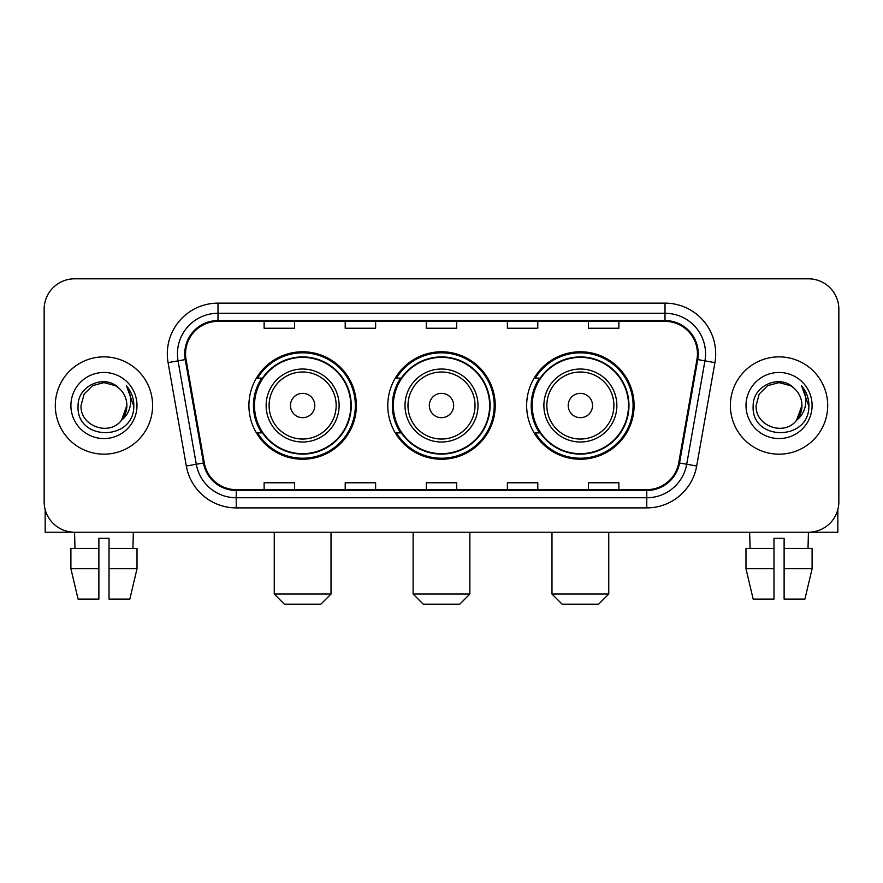 <?xml version="1.0" encoding="UTF-8"?>
<svg xmlns="http://www.w3.org/2000/svg" width="883" height="883" viewBox="0 0 883 883"><rect width="100%" height="100%" fill="white"/><g stroke="black" fill="none" stroke-linecap="round" stroke-linejoin="round"><path stroke-width="1.32" d="M526.643 405.518A53.72 53.72 0 0 0 580.374 459.237A53.72 53.72 0 0 0 634.093 405.518A53.72 53.72 0 0 0 580.374 351.787A53.72 53.72 0 0 0 526.643 405.518M387.78 405.518A53.72 53.72 0 0 0 441.5 459.237A53.72 53.72 0 0 0 495.22 405.518A53.72 53.72 0 0 0 441.5 351.787A53.72 53.72 0 0 0 387.78 405.518M248.907 405.518A53.72 53.72 0 0 0 302.626 459.237A53.72 53.72 0 0 0 356.357 405.518A53.72 53.72 0 0 0 302.626 351.787A53.72 53.72 0 0 0 248.907 405.518M261.787 432.88A49.161 49.161 0 0 1 261.787 378.145M400.661 432.88A49.161 49.161 0 0 1 400.661 378.145M539.535 432.88A49.161 49.161 0 0 1 539.535 378.145M44.15 309.216L44.15 501.809A30.408 30.408 0 0 0 74.558 532.217L808.442 532.217A30.408 30.408 0 0 0 838.85 501.809L838.85 309.216A30.408 30.408 0 0 0 808.442 278.807L74.558 278.807A30.408 30.408 0 0 0 44.15 309.216L44.15 501.809M55.298 405.518A48.653 48.653 0 0 0 103.951 454.171A48.653 48.653 0 0 0 152.616 405.518A48.653 48.653 0 0 0 103.951 356.864A48.653 48.653 0 0 0 55.298 405.518A48.653 48.653 0 0 0 103.951 454.171A48.653 48.653 0 0 0 152.616 405.518A48.653 48.653 0 0 0 103.951 356.864A48.653 48.653 0 0 0 55.298 405.518M730.384 405.518A48.653 48.653 0 0 0 779.049 454.171A48.653 48.653 0 0 0 827.702 405.518A48.653 48.653 0 0 0 779.049 356.864A48.653 48.653 0 0 0 730.384 405.518A48.653 48.653 0 0 0 779.049 454.171A48.653 48.653 0 0 0 827.702 405.518A48.653 48.653 0 0 0 779.049 356.864A48.653 48.653 0 0 0 730.384 405.518M185.551 353.818A32.439 32.439 0 0 1 217.991 321.379L665.009 321.379A32.439 32.439 0 0 1 696.952 359.447L678.718 462.847A32.439 32.439 0 0 1 646.775 489.646L236.225 489.646A32.439 32.439 0 0 1 204.282 462.847L186.048 359.447A32.439 32.439 0 0 1 185.551 353.818M184.746 353.818A33.245 33.245 0 0 0 185.253 359.591L203.476 462.99A33.245 33.245 0 0 0 236.225 490.462L646.775 490.462A33.245 33.245 0 0 0 679.524 462.99L697.747 359.591A33.245 33.245 0 0 0 665.009 320.573L217.991 320.573A33.245 33.245 0 0 0 184.746 353.818M168.079 362.615A50.684 50.684 0 0 1 217.991 303.134L665.009 303.134A50.684 50.684 0 0 1 714.921 362.615L696.687 466.014A50.684 50.684 0 0 1 646.775 507.891L236.225 507.891A50.684 50.684 0 0 1 186.313 466.014L168.079 362.615L178.057 360.86A40.541 40.541 0 0 1 217.991 313.277L665.009 313.277A40.541 40.541 0 0 1 704.943 360.86L686.709 464.248A40.541 40.541 0 0 1 646.775 497.758L236.225 497.758A40.541 40.541 0 0 1 196.291 464.248L178.057 360.86A40.541 40.541 0 0 1 177.45 353.818M808.442 278.807L74.558 278.807M75 548.442L74.558 532.217L808.442 532.217L808 548.442M838.85 501.809L838.85 309.216M679.524 462.99L686.709 464.248L704.943 360.86L714.921 362.615M426.29 321.379L426.29 328.244L456.71 328.244L456.71 321.379M345.209 321.379L345.209 328.244L375.617 328.244L375.617 321.379M264.116 321.379L264.116 328.244L294.525 328.244L294.525 321.379M507.383 321.379L507.383 328.244L537.791 328.244L537.791 321.379M588.475 321.379L588.475 328.244L618.884 328.244L618.884 321.379M456.71 489.646L456.71 482.78L426.29 482.78L426.29 489.646M375.617 489.646L375.617 482.78L345.209 482.78L345.209 489.646M294.525 489.646L294.525 482.78L264.116 482.78L264.116 489.646M537.791 489.646L537.791 482.78L507.383 482.78L507.383 489.646M618.884 489.646L618.884 482.78L588.475 482.78L588.475 489.646M118.962 388.211C104.9 373.476 77.836 385.606 78.09 405.518C75.519 440.882 132.858 441.809 133.786 407.229L133.83 405.518C133.741 398.001 131.247 391.401 126.335 385.716C130.066 391.853 131.39 398.454 130.287 405.518C129.216 411.522 126.291 416.434 121.512 420.231C109.349 436.666 79.856 426.158 81.048 405.518L84.117 394.061L92.505 385.672L103.951 382.604L115.408 385.672L118.962 388.211A22.914 22.914 0 0 1 126.865 405.518L121.512 420.231A22.914 22.914 0 0 0 126.865 405.518L121.446 420.308M70.905 405.518A33.046 33.046 0 0 0 103.951 438.564A33.046 33.046 0 0 0 136.997 405.518A33.046 33.046 0 0 0 103.951 372.471A33.046 33.046 0 0 0 70.905 405.518M126.556 385.97L133.819 406.379M45.165 509.601L45.165 532.217L162.748 532.217M70.894 548.442L70.894 568.718L78.09 599.127L70.894 568.718L70.894 548.442L98.885 548.442L98.885 538.299L109.028 538.299L109.028 548.442L137.02 548.442L137.02 568.718L129.823 599.127L137.02 568.718L109.028 568.718L109.028 548.442M133.355 532.217L132.914 548.442M98.885 548.442L98.885 599.127L78.09 599.127M70.894 568.718L98.885 568.718M129.823 599.127L109.028 599.127L109.028 568.718M320.871 604.193L284.381 604.193L274.249 594.049L331.015 594.049L320.871 604.193M314.789 405.518A12.163 12.163 0 0 0 302.626 393.354A12.163 12.163 0 0 0 290.463 405.518A12.163 12.163 0 0 0 302.626 417.681A12.163 12.163 0 0 0 314.789 405.518M339.116 405.518A36.49 36.49 0 0 0 302.626 369.028A36.49 36.49 0 0 0 266.136 405.518A36.49 36.49 0 0 0 302.626 442.008A36.49 36.49 0 0 0 339.116 405.518A36.49 36.49 0 0 1 302.626 442.008A36.49 36.49 0 0 1 266.136 405.518M350.783 405.518A48.146 48.146 0 0 0 302.626 357.372A48.146 48.146 0 0 0 254.481 405.518A48.146 48.146 0 0 0 302.626 453.663A48.146 48.146 0 0 0 350.783 405.518M355.341 405.518A52.715 52.715 0 0 1 257.582 432.88L262.472 432.88A48.598 48.598 0 0 0 334.789 441.964A48.598 48.598 0 0 0 334.789 369.072A48.598 48.598 0 0 0 262.472 378.145L257.582 378.145A52.715 52.715 0 0 1 355.341 405.518M459.745 604.193L423.255 604.193L413.123 594.049L469.877 594.049L459.745 604.193M453.663 405.518A12.163 12.163 0 0 0 441.5 393.354A12.163 12.163 0 0 0 429.337 405.518A12.163 12.163 0 0 0 441.5 417.681A12.163 12.163 0 0 0 453.663 405.518M477.99 405.518A36.49 36.49 0 0 0 441.5 369.028A36.49 36.49 0 0 0 405.01 405.518A36.49 36.49 0 0 0 441.5 442.008A36.49 36.49 0 0 0 477.99 405.518A36.49 36.49 0 0 1 441.5 442.008A36.49 36.49 0 0 1 405.01 405.518M489.646 405.518A48.146 48.146 0 0 0 441.5 357.372A48.146 48.146 0 0 0 393.354 405.518A48.146 48.146 0 0 0 441.5 453.663A48.146 48.146 0 0 0 489.646 405.518M494.215 405.518A52.715 52.715 0 0 1 396.456 432.88L401.335 432.88A48.598 48.598 0 0 0 473.652 441.964A48.598 48.598 0 0 0 473.652 369.072A48.598 48.598 0 0 0 401.335 378.145L396.456 378.145A52.715 52.715 0 0 1 494.215 405.518M598.619 604.193L562.129 604.193L551.985 594.049L608.751 594.049L598.619 604.193M592.537 405.518A12.163 12.163 0 0 0 580.374 393.354A12.163 12.163 0 0 0 568.21 405.518A12.163 12.163 0 0 0 580.374 417.681A12.163 12.163 0 0 0 592.537 405.518M616.864 405.518A36.49 36.49 0 0 0 580.374 369.028A36.49 36.49 0 0 0 543.884 405.518A36.49 36.49 0 0 0 580.374 442.008A36.49 36.49 0 0 0 616.864 405.518A36.49 36.49 0 0 1 580.374 442.008A36.49 36.49 0 0 1 543.884 405.518M628.519 405.518A48.146 48.146 0 0 0 580.374 357.372A48.146 48.146 0 0 0 532.217 405.518A48.146 48.146 0 0 0 580.374 453.663A48.146 48.146 0 0 0 628.519 405.518M633.078 405.518A52.715 52.715 0 0 1 535.319 432.88L540.208 432.88A48.598 48.598 0 0 0 612.526 441.964A48.598 48.598 0 0 0 612.526 369.072A48.598 48.598 0 0 0 540.208 378.145L535.319 378.145A52.715 52.715 0 0 1 633.078 405.518M837.835 509.601L837.835 532.217L720.252 532.217M773.972 548.442L773.972 568.718L745.98 568.718L753.177 599.127L745.98 568.718L745.98 548.442L773.972 548.442L773.972 538.299L784.115 538.299L784.115 548.442L812.106 548.442L812.106 568.718L804.91 599.127L812.106 568.718L784.115 568.718L784.115 548.442L784.115 599.127L804.91 599.127M773.972 568.718L773.972 599.127L753.177 599.127M749.645 532.217L750.086 548.442M794.049 388.211C779.998 373.476 752.923 385.606 753.177 405.518C750.605 440.882 807.945 441.809 808.872 407.229L808.916 405.518C808.839 398.001 806.334 391.401 801.422 385.716C805.164 391.853 806.477 398.454 805.373 405.518C804.303 411.522 801.378 416.434 796.598 420.231C784.435 436.666 754.943 426.158 756.135 405.518L759.203 394.061L767.592 385.672L779.049 382.604L790.495 385.672L794.049 388.211A22.914 22.914 0 0 1 801.952 405.518L796.598 420.231A22.914 22.914 0 0 0 801.952 405.518L796.543 420.308M746.003 405.518A33.046 33.046 0 0 0 779.049 438.564A33.046 33.046 0 0 0 812.095 405.518A33.046 33.046 0 0 0 779.049 372.471A33.046 33.046 0 0 0 746.003 405.518M801.643 385.97L808.905 406.379M665.009 303.134L665.009 320.573M178.057 360.86L185.253 359.591M236.225 507.891L236.225 490.462M646.775 490.462L646.775 507.891M186.313 466.014L203.476 462.99M697.747 359.591L704.943 360.86M217.991 303.134L217.991 320.573M686.709 464.248L696.687 466.014M336.158 405.518A33.521 33.521 0 0 0 302.626 371.997A33.521 33.521 0 0 0 269.105 405.518A33.521 33.521 0 0 0 302.626 439.039A33.521 33.521 0 0 0 336.158 405.518M475.021 405.518A33.521 33.521 0 0 0 441.5 371.997A33.521 33.521 0 0 0 407.979 405.518A33.521 33.521 0 0 0 441.5 439.039A33.521 33.521 0 0 0 475.021 405.518M613.895 405.518A33.521 33.521 0 0 0 580.374 371.997A33.521 33.521 0 0 0 546.842 405.518A33.521 33.521 0 0 0 580.374 439.039A33.521 33.521 0 0 0 613.895 405.518M331.015 532.217L331.015 594.049M274.249 532.217L274.249 594.049M469.877 532.217L469.877 594.049M413.123 532.217L413.123 594.049M608.751 532.217L608.751 594.049M551.985 532.217L551.985 594.049"/></g></svg>

